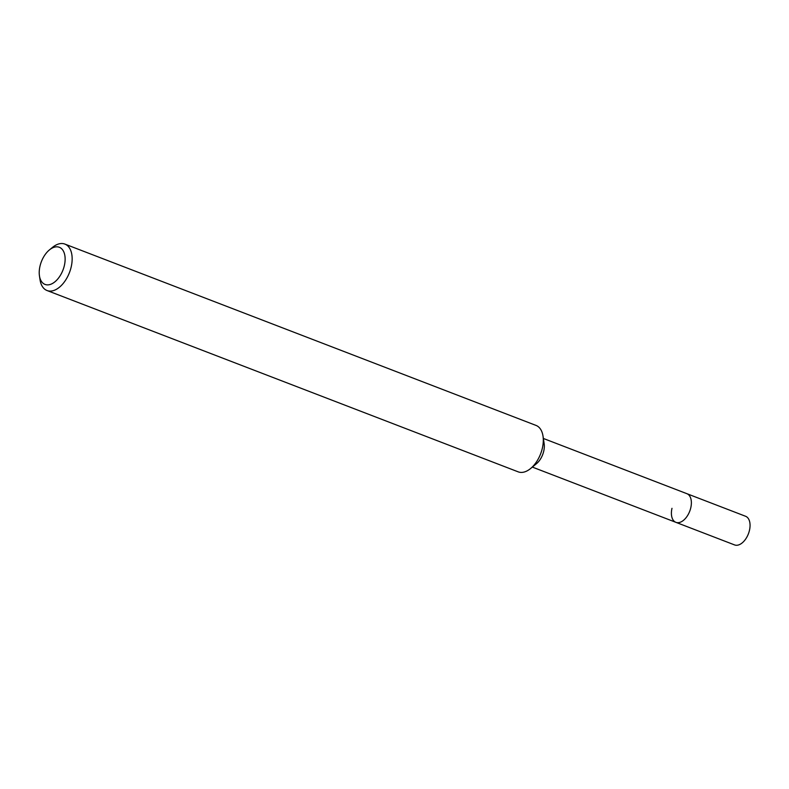<?xml version="1.0" encoding="UTF-8"?>
<svg xmlns="http://www.w3.org/2000/svg" width="789" height="789" viewBox="0 0 789 789"><rect width="100%" height="100%" fill="white"/><g stroke="black" fill="none" stroke-linecap="round" stroke-linejoin="round"><path stroke-width="1.18" d="M49.431 249.906L52.518 247.371A24.873 14.478 111 0 1 64.885 244.087L536.037 425.419A24.873 14.478 111 0 1 543.019 436.149L544.154 443.714A15.336 8.926 111 0 1 543.749 451.111A15.336 8.926 111 0 1 536.461 463.705L530.543 468.567A24.873 14.478 111 0 1 518.176 471.842L47.024 290.52A24.873 14.478 111 0 1 40.042 279.789L39.45 275.844A19.903 11.588 111 0 1 39.973 266.248A19.903 11.588 111 0 1 49.431 249.906A19.903 11.588 111 0 1 61.917 249.028A19.903 11.588 111 0 1 64.382 265.459A19.903 11.588 111 0 1 51.186 284.109A19.903 11.588 111 0 1 39.45 275.844M543.365 438.457L686.894 493.687A15.336 8.926 111 0 1 690.799 507.702A15.336 8.926 111 0 1 675.877 522.328A15.336 8.926 111 0 1 671.981 508.313M543.019 436.149A24.873 14.478 111 0 1 542.368 448.132A24.873 14.478 111 0 1 530.543 468.567M64.885 244.087A24.873 14.478 111 0 1 71.217 266.81A24.873 14.478 111 0 1 47.024 290.52M749.481 530.287A15.336 8.926 111 0 1 734.559 544.913L675.877 522.328A15.336 8.926 111 0 0 690.799 507.702A15.336 8.926 111 0 0 686.894 493.687L745.585 516.272A15.336 8.926 111 0 1 749.481 530.287M532.348 467.088L675.877 522.328"/></g></svg>

